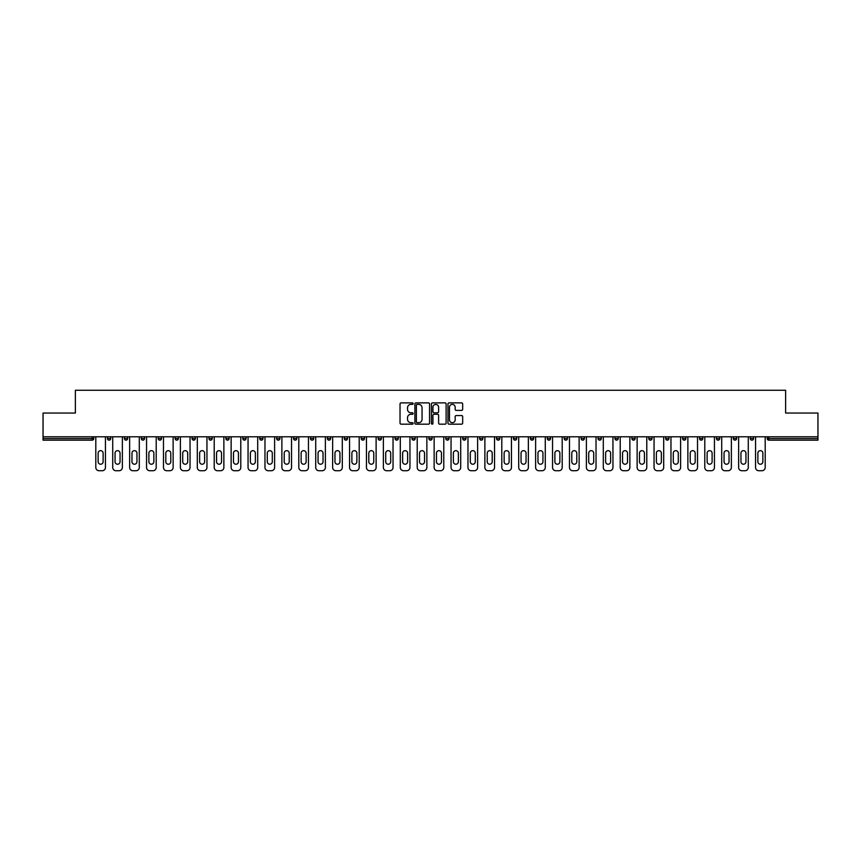 <?xml version="1.0" encoding="UTF-8"?>
<svg xmlns="http://www.w3.org/2000/svg" width="861" height="861" viewBox="0 0 861 861"><rect width="100%" height="100%" fill="white"/><g stroke="black" fill="none" stroke-linecap="round" stroke-linejoin="round"><path stroke-width="1.29" d="M413.151 403.626A0.743 0.743 0 0 0 412.408 402.883L401.097 402.883A1.065 1.065 0 0 0 400.031 403.949L400.031 423.106A1.065 1.065 0 0 0 401.097 424.172L412.408 424.172A0.743 0.743 0 0 0 413.151 423.429A0.743 0.743 0 0 0 412.408 422.686L410.945 422.686A3.401 3.401 0 0 1 407.533 419.275L407.533 417.682A3.401 3.401 0 0 1 410.945 414.27L412.408 414.27A0.743 0.743 0 0 0 413.151 413.528A0.743 0.743 0 0 0 412.408 412.785L410.945 412.785A3.401 3.401 0 0 1 407.533 409.373L407.533 407.78A3.401 3.401 0 0 1 410.945 404.379L412.408 404.379A0.743 0.743 0 0 0 413.151 403.626M461.604 410.385A1.065 1.065 0 0 0 462.669 409.33L462.669 403.949A1.065 1.065 0 0 0 461.604 402.883L449.044 402.883A1.065 1.065 0 0 0 447.978 403.949L447.978 423.106A1.065 1.065 0 0 0 449.044 424.172L461.604 424.172A1.065 1.065 0 0 0 462.669 423.106L462.669 416.616A1.065 1.065 0 0 0 461.604 415.551L456.233 415.551A1.065 1.065 0 0 0 455.168 416.616L455.168 419.834A2.852 2.852 0 0 1 452.316 422.686A2.852 2.852 0 0 1 449.474 419.834L449.474 407.221A2.852 2.852 0 0 1 452.316 404.379A2.852 2.852 0 0 1 455.168 407.221L455.168 409.33A1.065 1.065 0 0 0 456.233 410.385L461.604 410.385M43.05 436.785L43.05 413.043L75.37 413.043L75.37 390.27L785.63 390.27L785.63 413.043L817.95 413.043L817.95 436.785L43.05 436.785L43.05 438.529L92.17 438.529L92.17 436.785M429.564 403.949A1.065 1.065 0 0 0 428.509 402.883L415.949 402.883A1.065 1.065 0 0 0 414.884 403.949L414.884 423.106A1.065 1.065 0 0 0 415.949 424.172L428.509 424.172A1.065 1.065 0 0 0 429.564 423.106L429.564 403.949M432.491 402.883L445.051 402.883A1.065 1.065 0 0 1 446.116 403.949L446.116 423.106A1.065 1.065 0 0 1 445.051 424.172L439.68 424.172A1.065 1.065 0 0 1 438.615 423.106L438.615 415.336A1.065 1.065 0 0 0 437.549 414.27L433.987 414.27A1.065 1.065 0 0 0 432.922 415.336L432.922 423.429A0.743 0.743 0 0 1 432.179 424.172A0.743 0.743 0 0 1 431.436 423.429L431.436 403.949A1.065 1.065 0 0 1 432.491 402.883M93.795 436.785L93.795 438.529A1.625 1.625 0 0 1 92.17 440.154L43.05 440.154L43.05 438.529M817.95 436.785L817.95 440.154L768.83 440.154A1.625 1.625 0 0 1 767.205 438.529L767.205 436.785M107.464 436.785L107.464 438.529L107.464 436.785M92.17 440.154A1.625 1.625 0 0 0 93.795 438.529A1.625 1.625 0 0 1 92.17 440.154L92.17 438.529L93.795 438.529M109.089 440.154A1.625 1.625 0 0 1 107.464 438.529A1.625 1.625 0 0 0 109.089 440.154A1.625 1.625 0 0 0 110.714 438.529L110.714 436.785L110.714 438.529A1.625 1.625 0 0 1 109.089 440.154A1.625 1.625 0 0 1 107.464 438.529L110.714 438.529A1.625 1.625 0 0 1 109.089 440.154M124.382 436.785L124.382 438.529L124.382 436.785M127.632 436.785L127.632 438.529A1.625 1.625 0 0 1 126.007 440.154A1.625 1.625 0 0 1 124.382 438.529A1.625 1.625 0 0 0 126.007 440.154A1.625 1.625 0 0 0 127.632 438.529A1.625 1.625 0 0 1 126.007 440.154A1.625 1.625 0 0 1 124.382 438.529L127.632 438.529M141.29 436.785L141.29 438.529L141.29 436.785M144.551 436.785L144.551 438.529L144.551 436.785M158.209 438.529A1.625 1.625 0 0 0 159.834 440.154A1.625 1.625 0 0 0 161.47 438.529A1.625 1.625 0 0 1 159.834 440.154A1.625 1.625 0 0 0 161.47 438.529L161.47 436.785L161.47 438.529L158.209 438.529A1.625 1.625 0 0 0 159.834 440.154A1.625 1.625 0 0 1 158.209 438.529L158.209 436.785M175.127 436.785L175.127 438.529L175.127 436.785M178.378 436.785L178.378 438.529L178.378 436.785M195.296 436.785L195.296 438.529A1.625 1.625 0 0 1 193.671 440.154A1.625 1.625 0 0 1 192.046 438.529L192.046 436.785M210.59 440.154A1.625 1.625 0 0 0 212.215 438.529L212.215 436.785L212.215 438.529A1.625 1.625 0 0 1 210.59 440.154A1.625 1.625 0 0 1 208.965 438.529L208.965 436.785M225.873 436.785L225.873 438.529L225.873 436.785M229.134 436.785L229.134 438.529A1.625 1.625 0 0 1 227.508 440.154A1.625 1.625 0 0 1 225.873 438.529L229.134 438.529A1.625 1.625 0 0 1 227.508 440.154M246.042 436.785L246.042 438.529A1.625 1.625 0 0 1 244.416 440.154A1.625 1.625 0 0 1 242.791 438.529L242.791 436.785M261.335 440.154A1.625 1.625 0 0 0 262.96 438.529L262.96 436.785L262.96 438.529A1.625 1.625 0 0 1 261.335 440.154A1.625 1.625 0 0 1 259.71 438.529L259.71 436.785M279.879 436.785L279.879 438.529A1.625 1.625 0 0 1 278.254 440.154A1.625 1.625 0 0 1 276.629 438.529L276.629 436.785M293.547 436.785L293.547 438.529L293.547 436.785M296.797 436.785L296.797 438.529A1.625 1.625 0 0 1 295.172 440.154A1.625 1.625 0 0 1 293.547 438.529L296.797 438.529A1.625 1.625 0 0 1 295.172 440.154M313.716 436.785L313.716 438.529L310.455 438.529A1.625 1.625 0 0 0 312.08 440.154A1.625 1.625 0 0 1 310.455 438.529L310.455 436.785M328.999 440.154A1.625 1.625 0 0 0 330.624 438.529L330.624 436.785L330.624 438.529A1.625 1.625 0 0 1 328.999 440.154A1.625 1.625 0 0 1 327.374 438.529L327.374 436.785M347.543 436.785L347.543 438.529A1.625 1.625 0 0 1 345.918 440.154A1.625 1.625 0 0 1 344.292 438.529L344.292 436.785M361.211 436.785L361.211 438.529L361.211 436.785M364.461 436.785L364.461 438.529A1.625 1.625 0 0 1 362.836 440.154A1.625 1.625 0 0 1 361.211 438.529L364.461 438.529A1.625 1.625 0 0 1 362.836 440.154M381.38 436.785L381.38 438.529A1.625 1.625 0 0 1 379.755 440.154A1.625 1.625 0 0 1 378.13 438.529L378.13 436.785M395.038 438.529L398.299 438.529A1.625 1.625 0 0 1 396.663 440.154A1.625 1.625 0 0 0 398.299 438.529L398.299 436.785L398.299 438.529A1.625 1.625 0 0 1 396.663 440.154A1.625 1.625 0 0 1 395.038 438.529L395.038 436.785M415.206 436.785L415.206 438.529A1.625 1.625 0 0 1 413.581 440.154A1.625 1.625 0 0 1 411.956 438.529L411.956 436.785M428.875 436.785L428.875 438.529L428.875 436.785M432.125 436.785L432.125 438.529L432.125 436.785M445.794 436.785L445.794 438.529L445.794 436.785M449.044 436.785L449.044 438.529A1.625 1.625 0 0 1 447.419 440.154A1.625 1.625 0 0 1 445.794 438.529L449.044 438.529A1.625 1.625 0 0 1 447.419 440.154M462.701 436.785L462.701 438.529L462.701 436.785M465.962 436.785L465.962 438.529L465.962 436.785M479.62 436.785L479.62 438.529L479.62 436.785M482.87 436.785L482.87 438.529A1.625 1.625 0 0 1 481.245 440.154A1.625 1.625 0 0 1 479.62 438.529A1.625 1.625 0 0 0 481.245 440.154A1.625 1.625 0 0 0 482.87 438.529A1.625 1.625 0 0 1 481.245 440.154A1.625 1.625 0 0 1 479.62 438.529L482.87 438.529M499.789 436.785L499.789 438.529A1.625 1.625 0 0 1 498.164 440.154A1.625 1.625 0 0 1 496.539 438.529L496.539 436.785M516.708 436.785L516.708 438.529L513.457 438.529A1.625 1.625 0 0 0 515.082 440.154A1.625 1.625 0 0 1 513.457 438.529L513.457 436.785M533.626 436.785L533.626 438.529A1.625 1.625 0 0 1 532.001 440.154A1.625 1.625 0 0 1 530.376 438.529L530.376 436.785M547.284 436.785L547.284 438.529L547.284 436.785M550.545 436.785L550.545 438.529A1.625 1.625 0 0 1 548.92 440.154A1.625 1.625 0 0 1 547.284 438.529A1.625 1.625 0 0 0 548.92 440.154A1.625 1.625 0 0 1 547.284 438.529L550.545 438.529A1.625 1.625 0 0 1 548.92 440.154M567.453 436.785L567.453 438.529A1.625 1.625 0 0 1 565.828 440.154A1.625 1.625 0 0 1 564.203 438.529L564.203 436.785M584.371 436.785L584.371 438.529L581.121 438.529A1.625 1.625 0 0 0 582.746 440.154A1.625 1.625 0 0 1 581.121 438.529L581.121 436.785M601.29 436.785L601.29 438.529A1.625 1.625 0 0 1 599.665 440.154A1.625 1.625 0 0 1 598.04 438.529L598.04 436.785M618.209 436.785L618.209 438.529L614.958 438.529A1.625 1.625 0 0 0 616.584 440.154A1.625 1.625 0 0 1 614.958 438.529L614.958 436.785M635.127 436.785L635.127 438.529A1.625 1.625 0 0 1 633.492 440.154A1.625 1.625 0 0 1 631.866 438.529L631.866 436.785M652.035 436.785L652.035 438.529L648.785 438.529A1.625 1.625 0 0 0 650.41 440.154A1.625 1.625 0 0 1 648.785 438.529L648.785 436.785M668.954 436.785L668.954 438.529A1.625 1.625 0 0 1 667.329 440.154A1.625 1.625 0 0 1 665.704 438.529L665.704 436.785M685.873 436.785L685.873 438.529L682.622 438.529A1.625 1.625 0 0 0 684.247 440.154A1.625 1.625 0 0 1 682.622 438.529L682.622 436.785M702.791 436.785L702.791 438.529L699.53 438.529A1.625 1.625 0 0 0 701.166 440.154A1.625 1.625 0 0 1 699.53 438.529L699.53 436.785M719.71 436.785L719.71 438.529L716.449 438.529A1.625 1.625 0 0 0 718.074 440.154A1.625 1.625 0 0 1 716.449 438.529L716.449 436.785M736.618 436.785L736.618 438.529A1.625 1.625 0 0 1 734.993 440.154A1.625 1.625 0 0 1 733.368 438.529L733.368 436.785M753.536 436.785L753.536 438.529A1.625 1.625 0 0 1 751.911 440.154A1.625 1.625 0 0 1 750.286 438.529L750.286 436.785M142.926 440.154A1.625 1.625 0 0 1 141.29 438.529A1.625 1.625 0 0 0 142.926 440.154A1.625 1.625 0 0 0 144.551 438.529A1.625 1.625 0 0 1 142.926 440.154A1.625 1.625 0 0 1 141.29 438.529L144.551 438.529A1.625 1.625 0 0 1 142.926 440.154M176.753 440.154A1.625 1.625 0 0 1 175.127 438.529A1.625 1.625 0 0 0 176.753 440.154A1.625 1.625 0 0 0 178.378 438.529A1.625 1.625 0 0 1 176.753 440.154A1.625 1.625 0 0 1 175.127 438.529L178.378 438.529A1.625 1.625 0 0 1 176.753 440.154M312.08 440.154A1.625 1.625 0 0 0 313.716 438.529A1.625 1.625 0 0 1 312.08 440.154A1.625 1.625 0 0 1 310.455 438.529M430.5 440.154A1.625 1.625 0 0 1 428.875 438.529L432.125 438.529A1.625 1.625 0 0 1 430.5 440.154A1.625 1.625 0 0 0 432.125 438.529A1.625 1.625 0 0 1 430.5 440.154M464.337 440.154A1.625 1.625 0 0 1 462.701 438.529A1.625 1.625 0 0 0 464.337 440.154A1.625 1.625 0 0 0 465.962 438.529A1.625 1.625 0 0 1 464.337 440.154A1.625 1.625 0 0 1 462.701 438.529L465.962 438.529M515.082 440.154A1.625 1.625 0 0 0 516.708 438.529A1.625 1.625 0 0 1 515.082 440.154A1.625 1.625 0 0 1 513.457 438.529M582.746 440.154A1.625 1.625 0 0 0 584.371 438.529A1.625 1.625 0 0 1 582.746 440.154A1.625 1.625 0 0 1 581.121 438.529M618.209 438.529A1.625 1.625 0 0 1 616.584 440.154A1.625 1.625 0 0 0 618.209 438.529A1.625 1.625 0 0 1 616.584 440.154A1.625 1.625 0 0 1 614.958 438.529M650.41 440.154A1.625 1.625 0 0 0 652.035 438.529A1.625 1.625 0 0 1 650.41 440.154A1.625 1.625 0 0 1 648.785 438.529M667.329 440.154A1.625 1.625 0 0 0 668.954 438.529A1.625 1.625 0 0 1 667.329 440.154M684.247 440.154A1.625 1.625 0 0 0 685.873 438.529A1.625 1.625 0 0 1 684.247 440.154A1.625 1.625 0 0 1 682.622 438.529M701.166 440.154A1.625 1.625 0 0 0 702.791 438.529A1.625 1.625 0 0 1 701.166 440.154A1.625 1.625 0 0 1 699.53 438.529M718.074 440.154A1.625 1.625 0 0 0 719.71 438.529A1.625 1.625 0 0 1 718.074 440.154A1.625 1.625 0 0 1 716.449 438.529M417.111 404.379A0.743 0.743 0 0 0 416.369 405.122L416.369 421.933A0.743 0.743 0 0 0 417.111 422.686L418.661 422.686A3.401 3.401 0 0 0 422.062 419.275L422.062 407.78A3.401 3.401 0 0 0 418.661 404.379L417.111 404.379M438.615 407.275A2.852 2.852 0 0 0 435.774 404.433A2.852 2.852 0 0 0 432.922 407.275L432.922 411.719A1.065 1.065 0 0 0 433.987 412.785L437.549 412.785A1.065 1.065 0 0 0 438.615 411.719L438.615 407.275M103.126 453.166A2.497 2.497 0 0 0 100.629 450.669A2.497 2.497 0 0 0 98.132 453.166A2.497 2.497 0 0 1 100.629 450.669A2.497 2.497 0 0 1 103.126 453.166L103.126 461.733A2.497 2.497 0 0 1 100.629 464.23A2.497 2.497 0 0 1 98.132 461.733A2.497 2.497 0 0 0 100.629 464.23A2.497 2.497 0 0 0 103.126 461.733M95.808 436.785L95.808 467.48L95.808 436.785M99.058 470.73L102.201 470.73L99.058 470.73A3.25 3.25 0 0 1 95.808 467.48M105.451 436.785L105.451 467.48L105.451 436.785M98.132 461.733L98.132 453.166M102.201 470.73A3.25 3.25 0 0 0 105.451 467.48M120.045 453.166A2.497 2.497 0 0 0 117.548 450.669A2.497 2.497 0 0 0 115.051 453.166A2.497 2.497 0 0 1 117.548 450.669A2.497 2.497 0 0 1 120.045 453.166L120.045 461.733A2.497 2.497 0 0 1 117.548 464.23A2.497 2.497 0 0 1 115.051 461.733A2.497 2.497 0 0 0 117.548 464.23A2.497 2.497 0 0 0 120.045 461.733M112.726 436.785L112.726 467.48L112.726 436.785M115.977 470.73L119.119 470.73L115.977 470.73A3.25 3.25 0 0 1 112.726 467.48M122.37 436.785L122.37 467.48L122.37 436.785M136.953 453.166A2.497 2.497 0 0 0 134.467 450.669A2.497 2.497 0 0 0 131.97 453.166A2.497 2.497 0 0 1 134.467 450.669A2.497 2.497 0 0 1 136.953 453.166L136.953 461.733A2.497 2.497 0 0 1 134.467 464.23A2.497 2.497 0 0 1 131.97 461.733A2.497 2.497 0 0 0 134.467 464.23A2.497 2.497 0 0 0 136.953 461.733M129.634 436.785L129.634 467.48L129.634 436.785M132.895 470.73L136.038 470.73L132.895 470.73A3.25 3.25 0 0 1 129.634 467.48M139.288 436.785L139.288 467.48L139.288 436.785M153.871 453.166A2.497 2.497 0 0 0 151.375 450.669A2.497 2.497 0 0 0 148.888 453.166A2.497 2.497 0 0 1 151.375 450.669A2.497 2.497 0 0 1 153.871 453.166L153.871 461.733A2.497 2.497 0 0 1 151.375 464.23A2.497 2.497 0 0 1 148.888 461.733A2.497 2.497 0 0 0 151.375 464.23A2.497 2.497 0 0 0 153.871 461.733M146.553 436.785L146.553 467.48L146.553 436.785M149.803 470.73L152.957 470.73L149.803 470.73A3.25 3.25 0 0 1 146.553 467.48M156.207 436.785L156.207 467.48L156.207 436.785M170.79 453.166A2.497 2.497 0 0 0 168.293 450.669A2.497 2.497 0 0 0 165.807 453.166A2.497 2.497 0 0 1 168.293 450.669A2.497 2.497 0 0 1 170.79 453.166L170.79 461.733A2.497 2.497 0 0 1 168.293 464.23A2.497 2.497 0 0 1 165.807 461.733A2.497 2.497 0 0 0 168.293 464.23A2.497 2.497 0 0 0 170.79 461.733M163.472 436.785L163.472 467.48L163.472 436.785M166.722 470.73L169.865 470.73L166.722 470.73A3.25 3.25 0 0 1 163.472 467.48M173.126 436.785L173.126 467.48L173.126 436.785M187.709 453.166A2.497 2.497 0 0 0 185.212 450.669A2.497 2.497 0 0 0 182.715 453.166A2.497 2.497 0 0 1 185.212 450.669A2.497 2.497 0 0 1 187.709 453.166L187.709 461.733A2.497 2.497 0 0 1 185.212 464.23A2.497 2.497 0 0 1 182.715 461.733A2.497 2.497 0 0 0 185.212 464.23A2.497 2.497 0 0 0 187.709 461.733M180.39 436.785L180.39 467.48L180.39 436.785M183.641 470.73L186.783 470.73L183.641 470.73A3.25 3.25 0 0 1 180.39 467.48M190.033 436.785L190.033 467.48L190.033 436.785M115.051 461.733L115.051 453.166M119.119 470.73A3.25 3.25 0 0 0 122.37 467.48M131.97 461.733L131.97 453.166M136.038 470.73A3.25 3.25 0 0 0 139.288 467.48M148.888 461.733L148.888 453.166M152.957 470.73A3.25 3.25 0 0 0 156.207 467.48M165.807 461.733L165.807 453.166M169.865 470.73A3.25 3.25 0 0 0 173.126 467.48M182.715 461.733L182.715 453.166M186.783 470.73A3.25 3.25 0 0 0 190.033 467.48M204.627 453.166A2.497 2.497 0 0 0 202.131 450.669A2.497 2.497 0 0 0 199.634 453.166A2.497 2.497 0 0 1 202.131 450.669A2.497 2.497 0 0 1 204.627 453.166L204.627 461.733A2.497 2.497 0 0 1 202.131 464.23A2.497 2.497 0 0 1 199.634 461.733A2.497 2.497 0 0 0 202.131 464.23A2.497 2.497 0 0 0 204.627 461.733M197.298 436.785L197.298 467.48L197.298 436.785M200.559 470.73L203.702 470.73L200.559 470.73A3.25 3.25 0 0 1 197.298 467.48M206.952 436.785L206.952 467.48L206.952 436.785M199.634 461.733L199.634 453.166M203.702 470.73A3.25 3.25 0 0 0 206.952 467.48M221.535 453.166A2.497 2.497 0 0 0 219.049 450.669A2.497 2.497 0 0 0 216.552 453.166A2.497 2.497 0 0 1 219.049 450.669A2.497 2.497 0 0 1 221.535 453.166L221.535 461.733A2.497 2.497 0 0 1 219.049 464.23A2.497 2.497 0 0 1 216.552 461.733A2.497 2.497 0 0 0 219.049 464.23A2.497 2.497 0 0 0 221.535 461.733M214.217 436.785L214.217 467.48L214.217 436.785M217.478 470.73L220.62 470.73L217.478 470.73A3.25 3.25 0 0 1 214.217 467.48M223.871 436.785L223.871 467.48L223.871 436.785M216.552 461.733L216.552 453.166M220.62 470.73A3.25 3.25 0 0 0 223.871 467.48M238.454 453.166A2.497 2.497 0 0 0 235.957 450.669A2.497 2.497 0 0 0 233.471 453.166A2.497 2.497 0 0 1 235.957 450.669A2.497 2.497 0 0 1 238.454 453.166L238.454 461.733A2.497 2.497 0 0 1 235.957 464.23A2.497 2.497 0 0 1 233.471 461.733A2.497 2.497 0 0 0 235.957 464.23A2.497 2.497 0 0 0 238.454 461.733M231.135 436.785L231.135 467.48L231.135 436.785M234.386 470.73L237.539 470.73L234.386 470.73A3.25 3.25 0 0 1 231.135 467.48M240.789 436.785L240.789 467.48L240.789 436.785M233.471 461.733L233.471 453.166M237.539 470.73A3.25 3.25 0 0 0 240.789 467.48M255.373 453.166A2.497 2.497 0 0 0 252.876 450.669A2.497 2.497 0 0 0 250.379 453.166A2.497 2.497 0 0 1 252.876 450.669A2.497 2.497 0 0 1 255.373 453.166L255.373 461.733A2.497 2.497 0 0 1 252.876 464.23A2.497 2.497 0 0 1 250.379 461.733A2.497 2.497 0 0 0 252.876 464.23A2.497 2.497 0 0 0 255.373 461.733M248.054 436.785L248.054 467.48L248.054 436.785M251.304 470.73L254.447 470.73L251.304 470.73A3.25 3.25 0 0 1 248.054 467.48M257.708 436.785L257.708 467.48L257.708 436.785M250.379 461.733L250.379 453.166M254.447 470.73A3.25 3.25 0 0 0 257.708 467.48M272.291 453.166A2.497 2.497 0 0 0 269.794 450.669A2.497 2.497 0 0 0 267.297 453.166A2.497 2.497 0 0 1 269.794 450.669A2.497 2.497 0 0 1 272.291 453.166L272.291 461.733A2.497 2.497 0 0 1 269.794 464.23A2.497 2.497 0 0 1 267.297 461.733A2.497 2.497 0 0 0 269.794 464.23A2.497 2.497 0 0 0 272.291 461.733M264.973 436.785L264.973 467.48L264.973 436.785M268.223 470.73L271.366 470.73L268.223 470.73A3.25 3.25 0 0 1 264.973 467.48M274.616 436.785L274.616 467.48L274.616 436.785M267.297 461.733L267.297 453.166M271.366 470.73A3.25 3.25 0 0 0 274.616 467.48M289.21 453.166A2.497 2.497 0 0 0 286.713 450.669A2.497 2.497 0 0 0 284.216 453.166A2.497 2.497 0 0 1 286.713 450.669A2.497 2.497 0 0 1 289.21 453.166L289.21 461.733A2.497 2.497 0 0 1 286.713 464.23A2.497 2.497 0 0 1 284.216 461.733A2.497 2.497 0 0 0 286.713 464.23A2.497 2.497 0 0 0 289.21 461.733M281.881 436.785L281.881 467.48L281.881 436.785M285.142 470.73L288.284 470.73L285.142 470.73A3.25 3.25 0 0 1 281.881 467.48M291.535 436.785L291.535 467.48L291.535 436.785M284.216 461.733L284.216 453.166M288.284 470.73A3.25 3.25 0 0 0 291.535 467.48M306.118 453.166A2.497 2.497 0 0 0 303.632 450.669A2.497 2.497 0 0 0 301.135 453.166A2.497 2.497 0 0 1 303.632 450.669A2.497 2.497 0 0 1 306.118 453.166L306.118 461.733A2.497 2.497 0 0 1 303.632 464.23A2.497 2.497 0 0 1 301.135 461.733A2.497 2.497 0 0 0 303.632 464.23A2.497 2.497 0 0 0 306.118 461.733M298.799 436.785L298.799 467.48L298.799 436.785M302.05 470.73L305.203 470.73L302.05 470.73A3.25 3.25 0 0 1 298.799 467.48M308.453 436.785L308.453 467.48L308.453 436.785M301.135 461.733L301.135 453.166M305.203 470.73A3.25 3.25 0 0 0 308.453 467.48M323.036 453.166A2.497 2.497 0 0 0 320.54 450.669A2.497 2.497 0 0 0 318.053 453.166A2.497 2.497 0 0 1 320.54 450.669A2.497 2.497 0 0 1 323.036 453.166L323.036 461.733A2.497 2.497 0 0 1 320.54 464.23A2.497 2.497 0 0 1 318.053 461.733A2.497 2.497 0 0 0 320.54 464.23A2.497 2.497 0 0 0 323.036 461.733M315.718 436.785L315.718 467.48L315.718 436.785M318.968 470.73L322.111 470.73L318.968 470.73A3.25 3.25 0 0 1 315.718 467.48M325.372 436.785L325.372 467.48L325.372 436.785M318.053 461.733L318.053 453.166M322.111 470.73A3.25 3.25 0 0 0 325.372 467.48M339.955 453.166A2.497 2.497 0 0 0 337.458 450.669A2.497 2.497 0 0 0 334.961 453.166A2.497 2.497 0 0 1 337.458 450.669A2.497 2.497 0 0 1 339.955 453.166L339.955 461.733A2.497 2.497 0 0 1 337.458 464.23A2.497 2.497 0 0 1 334.961 461.733A2.497 2.497 0 0 0 337.458 464.23A2.497 2.497 0 0 0 339.955 461.733M332.637 436.785L332.637 467.48L332.637 436.785M335.887 470.73L339.03 470.73L335.887 470.73A3.25 3.25 0 0 1 332.637 467.48M342.291 436.785L342.291 467.48L342.291 436.785M334.961 461.733L334.961 453.166M339.03 470.73A3.25 3.25 0 0 0 342.291 467.48M356.874 453.166A2.497 2.497 0 0 0 354.377 450.669A2.497 2.497 0 0 0 351.88 453.166A2.497 2.497 0 0 1 354.377 450.669A2.497 2.497 0 0 1 356.874 453.166L356.874 461.733A2.497 2.497 0 0 1 354.377 464.23A2.497 2.497 0 0 1 351.88 461.733A2.497 2.497 0 0 0 354.377 464.23A2.497 2.497 0 0 0 356.874 461.733M349.555 436.785L349.555 467.48L349.555 436.785M352.806 470.73L355.948 470.73L352.806 470.73A3.25 3.25 0 0 1 349.555 467.48M359.198 436.785L359.198 467.48L359.198 436.785M351.88 461.733L351.88 453.166M355.948 470.73A3.25 3.25 0 0 0 359.198 467.48M373.782 453.166A2.497 2.497 0 0 0 371.295 450.669A2.497 2.497 0 0 0 368.799 453.166A2.497 2.497 0 0 1 371.295 450.669A2.497 2.497 0 0 1 373.782 453.166L373.782 461.733A2.497 2.497 0 0 1 371.295 464.23A2.497 2.497 0 0 1 368.799 461.733A2.497 2.497 0 0 0 371.295 464.23A2.497 2.497 0 0 0 373.782 461.733M366.463 436.785L366.463 467.48L366.463 436.785M369.724 470.73L372.867 470.73L369.724 470.73A3.25 3.25 0 0 1 366.463 467.48M376.117 436.785L376.117 467.48L376.117 436.785M368.799 461.733L368.799 453.166M372.867 470.73A3.25 3.25 0 0 0 376.117 467.48M390.7 453.166A2.497 2.497 0 0 0 388.214 450.669A2.497 2.497 0 0 0 385.717 453.166A2.497 2.497 0 0 1 388.214 450.669A2.497 2.497 0 0 1 390.7 453.166L390.7 461.733A2.497 2.497 0 0 1 388.214 464.23A2.497 2.497 0 0 1 385.717 461.733A2.497 2.497 0 0 0 388.214 464.23A2.497 2.497 0 0 0 390.7 461.733M383.382 436.785L383.382 467.48L383.382 436.785M386.632 470.73L389.785 470.73L386.632 470.73A3.25 3.25 0 0 1 383.382 467.48M393.036 436.785L393.036 467.48L393.036 436.785M385.717 461.733L385.717 453.166M389.785 470.73A3.25 3.25 0 0 0 393.036 467.48M407.619 453.166A2.497 2.497 0 0 0 405.122 450.669A2.497 2.497 0 0 0 402.636 453.166A2.497 2.497 0 0 1 405.122 450.669A2.497 2.497 0 0 1 407.619 453.166L407.619 461.733A2.497 2.497 0 0 1 405.122 464.23A2.497 2.497 0 0 1 402.636 461.733A2.497 2.497 0 0 0 405.122 464.23A2.497 2.497 0 0 0 407.619 461.733M400.3 436.785L400.3 467.48L400.3 436.785M403.551 470.73L406.693 470.73L403.551 470.73A3.25 3.25 0 0 1 400.3 467.48M409.954 436.785L409.954 467.48L409.954 436.785M402.636 461.733L402.636 453.166M406.693 470.73A3.25 3.25 0 0 0 409.954 467.48M424.538 453.166A2.497 2.497 0 0 0 422.041 450.669A2.497 2.497 0 0 0 419.544 453.166A2.497 2.497 0 0 1 422.041 450.669A2.497 2.497 0 0 1 424.538 453.166L424.538 461.733A2.497 2.497 0 0 1 422.041 464.23A2.497 2.497 0 0 1 419.544 461.733A2.497 2.497 0 0 0 422.041 464.23A2.497 2.497 0 0 0 424.538 461.733M417.219 436.785L417.219 467.48L417.219 436.785M420.469 470.73L423.612 470.73L420.469 470.73A3.25 3.25 0 0 1 417.219 467.48M426.862 436.785L426.862 467.48L426.862 436.785M419.544 461.733L419.544 453.166M423.612 470.73A3.25 3.25 0 0 0 426.862 467.48M441.456 453.166A2.497 2.497 0 0 0 438.959 450.669A2.497 2.497 0 0 0 436.462 453.166A2.497 2.497 0 0 1 438.959 450.669A2.497 2.497 0 0 1 441.456 453.166L441.456 461.733A2.497 2.497 0 0 1 438.959 464.23A2.497 2.497 0 0 1 436.462 461.733A2.497 2.497 0 0 0 438.959 464.23A2.497 2.497 0 0 0 441.456 461.733M434.138 436.785L434.138 467.48L434.138 436.785M437.388 470.73L440.531 470.73L437.388 470.73A3.25 3.25 0 0 1 434.138 467.48M443.781 436.785L443.781 467.48L443.781 436.785M436.462 461.733L436.462 453.166M440.531 470.73A3.25 3.25 0 0 0 443.781 467.48M458.364 453.166A2.497 2.497 0 0 0 455.878 450.669A2.497 2.497 0 0 0 453.381 453.166A2.497 2.497 0 0 1 455.878 450.669A2.497 2.497 0 0 1 458.364 453.166L458.364 461.733A2.497 2.497 0 0 1 455.878 464.23A2.497 2.497 0 0 1 453.381 461.733A2.497 2.497 0 0 0 455.878 464.23A2.497 2.497 0 0 0 458.364 461.733M451.046 436.785L451.046 467.48L451.046 436.785M454.307 470.73L457.449 470.73L454.307 470.73A3.25 3.25 0 0 1 451.046 467.48M460.7 436.785L460.7 467.48L460.7 436.785M453.381 461.733L453.381 453.166M457.449 470.73A3.25 3.25 0 0 0 460.7 467.48M475.283 453.166A2.497 2.497 0 0 0 472.786 450.669A2.497 2.497 0 0 0 470.3 453.166A2.497 2.497 0 0 1 472.786 450.669A2.497 2.497 0 0 1 475.283 453.166L475.283 461.733A2.497 2.497 0 0 1 472.786 464.23A2.497 2.497 0 0 1 470.3 461.733A2.497 2.497 0 0 0 472.786 464.23A2.497 2.497 0 0 0 475.283 461.733M467.964 436.785L467.964 467.48L467.964 436.785M471.215 470.73L474.368 470.73L471.215 470.73A3.25 3.25 0 0 1 467.964 467.48M477.618 436.785L477.618 467.48L477.618 436.785M470.3 461.733L470.3 453.166M474.368 470.73A3.25 3.25 0 0 0 477.618 467.48M492.201 453.166A2.497 2.497 0 0 0 489.705 450.669A2.497 2.497 0 0 0 487.218 453.166A2.497 2.497 0 0 1 489.705 450.669A2.497 2.497 0 0 1 492.201 453.166L492.201 461.733A2.497 2.497 0 0 1 489.705 464.23A2.497 2.497 0 0 1 487.218 461.733A2.497 2.497 0 0 0 489.705 464.23A2.497 2.497 0 0 0 492.201 461.733M484.883 436.785L484.883 467.48L484.883 436.785M488.133 470.73L491.276 470.73L488.133 470.73A3.25 3.25 0 0 1 484.883 467.48M494.537 436.785L494.537 467.48L494.537 436.785M487.218 461.733L487.218 453.166M491.276 470.73A3.25 3.25 0 0 0 494.537 467.48M509.12 453.166A2.497 2.497 0 0 0 506.623 450.669A2.497 2.497 0 0 0 504.126 453.166A2.497 2.497 0 0 1 506.623 450.669A2.497 2.497 0 0 1 509.12 453.166L509.12 461.733A2.497 2.497 0 0 1 506.623 464.23A2.497 2.497 0 0 1 504.126 461.733A2.497 2.497 0 0 0 506.623 464.23A2.497 2.497 0 0 0 509.12 461.733M501.802 436.785L501.802 467.48L501.802 436.785M505.052 470.73L508.194 470.73L505.052 470.73A3.25 3.25 0 0 1 501.802 467.48M511.445 436.785L511.445 467.48L511.445 436.785M504.126 461.733L504.126 453.166M508.194 470.73A3.25 3.25 0 0 0 511.445 467.48M526.039 453.166A2.497 2.497 0 0 0 523.542 450.669A2.497 2.497 0 0 0 521.045 453.166A2.497 2.497 0 0 1 523.542 450.669A2.497 2.497 0 0 1 526.039 453.166L526.039 461.733A2.497 2.497 0 0 1 523.542 464.23A2.497 2.497 0 0 1 521.045 461.733A2.497 2.497 0 0 0 523.542 464.23A2.497 2.497 0 0 0 526.039 461.733M518.709 436.785L518.709 467.48L518.709 436.785M521.97 470.73L525.113 470.73L521.97 470.73A3.25 3.25 0 0 1 518.709 467.48M528.363 436.785L528.363 467.48L528.363 436.785M521.045 461.733L521.045 453.166M525.113 470.73A3.25 3.25 0 0 0 528.363 467.48M542.947 453.166A2.497 2.497 0 0 0 540.46 450.669A2.497 2.497 0 0 0 537.964 453.166A2.497 2.497 0 0 1 540.46 450.669A2.497 2.497 0 0 1 542.947 453.166L542.947 461.733A2.497 2.497 0 0 1 540.46 464.23A2.497 2.497 0 0 1 537.964 461.733A2.497 2.497 0 0 0 540.46 464.23A2.497 2.497 0 0 0 542.947 461.733M535.628 436.785L535.628 467.48L535.628 436.785M538.889 470.73L542.032 470.73L538.889 470.73A3.25 3.25 0 0 1 535.628 467.48M545.282 436.785L545.282 467.48L545.282 436.785M537.964 461.733L537.964 453.166M542.032 470.73A3.25 3.25 0 0 0 545.282 467.48M559.865 453.166A2.497 2.497 0 0 0 557.368 450.669A2.497 2.497 0 0 0 554.882 453.166A2.497 2.497 0 0 1 557.368 450.669A2.497 2.497 0 0 1 559.865 453.166L559.865 461.733A2.497 2.497 0 0 1 557.368 464.23A2.497 2.497 0 0 1 554.882 461.733A2.497 2.497 0 0 0 557.368 464.23A2.497 2.497 0 0 0 559.865 461.733M552.547 436.785L552.547 467.48L552.547 436.785M555.797 470.73L558.95 470.73L555.797 470.73A3.25 3.25 0 0 1 552.547 467.48M562.201 436.785L562.201 467.48L562.201 436.785M554.882 461.733L554.882 453.166M558.95 470.73A3.25 3.25 0 0 0 562.201 467.48M576.784 453.166A2.497 2.497 0 0 0 574.287 450.669A2.497 2.497 0 0 0 571.79 453.166A2.497 2.497 0 0 1 574.287 450.669A2.497 2.497 0 0 1 576.784 453.166L576.784 461.733A2.497 2.497 0 0 1 574.287 464.23A2.497 2.497 0 0 1 571.79 461.733A2.497 2.497 0 0 0 574.287 464.23A2.497 2.497 0 0 0 576.784 461.733M569.465 436.785L569.465 467.48L569.465 436.785M572.716 470.73L575.858 470.73L572.716 470.73A3.25 3.25 0 0 1 569.465 467.48M579.119 436.785L579.119 467.48L579.119 436.785M571.79 461.733L571.79 453.166M575.858 470.73A3.25 3.25 0 0 0 579.119 467.48M593.703 453.166A2.497 2.497 0 0 0 591.206 450.669A2.497 2.497 0 0 0 588.709 453.166A2.497 2.497 0 0 1 591.206 450.669A2.497 2.497 0 0 1 593.703 453.166L593.703 461.733A2.497 2.497 0 0 1 591.206 464.23A2.497 2.497 0 0 1 588.709 461.733A2.497 2.497 0 0 0 591.206 464.23A2.497 2.497 0 0 0 593.703 461.733M586.384 436.785L586.384 467.48L586.384 436.785M589.634 470.73L592.777 470.73L589.634 470.73A3.25 3.25 0 0 1 586.384 467.48M596.027 436.785L596.027 467.48L596.027 436.785M588.709 461.733L588.709 453.166M592.777 470.73A3.25 3.25 0 0 0 596.027 467.48M610.621 453.166A2.497 2.497 0 0 0 608.124 450.669A2.497 2.497 0 0 0 605.627 453.166A2.497 2.497 0 0 1 608.124 450.669A2.497 2.497 0 0 1 610.621 453.166L610.621 461.733A2.497 2.497 0 0 1 608.124 464.23A2.497 2.497 0 0 1 605.627 461.733A2.497 2.497 0 0 0 608.124 464.23A2.497 2.497 0 0 0 610.621 461.733M603.292 436.785L603.292 467.48L603.292 436.785M606.553 470.73L609.696 470.73L606.553 470.73A3.25 3.25 0 0 1 603.292 467.48M612.946 436.785L612.946 467.48L612.946 436.785M605.627 461.733L605.627 453.166M609.696 470.73A3.25 3.25 0 0 0 612.946 467.48M627.529 453.166A2.497 2.497 0 0 0 625.043 450.669A2.497 2.497 0 0 0 622.546 453.166A2.497 2.497 0 0 1 625.043 450.669A2.497 2.497 0 0 1 627.529 453.166L627.529 461.733A2.497 2.497 0 0 1 625.043 464.23A2.497 2.497 0 0 1 622.546 461.733A2.497 2.497 0 0 0 625.043 464.23A2.497 2.497 0 0 0 627.529 461.733M620.211 436.785L620.211 467.48L620.211 436.785M623.461 470.73L626.614 470.73L623.461 470.73A3.25 3.25 0 0 1 620.211 467.48M629.865 436.785L629.865 467.48L629.865 436.785M622.546 461.733L622.546 453.166M626.614 470.73A3.25 3.25 0 0 0 629.865 467.48M644.448 453.166A2.497 2.497 0 0 0 641.951 450.669A2.497 2.497 0 0 0 639.465 453.166A2.497 2.497 0 0 1 641.951 450.669A2.497 2.497 0 0 1 644.448 453.166L644.448 461.733A2.497 2.497 0 0 1 641.951 464.23A2.497 2.497 0 0 1 639.465 461.733A2.497 2.497 0 0 0 641.951 464.23A2.497 2.497 0 0 0 644.448 461.733M637.129 436.785L637.129 467.48L637.129 436.785M640.38 470.73L643.522 470.73L640.38 470.73A3.25 3.25 0 0 1 637.129 467.48M646.783 436.785L646.783 467.48L646.783 436.785M639.465 461.733L639.465 453.166M643.522 470.73A3.25 3.25 0 0 0 646.783 467.48M661.366 453.166A2.497 2.497 0 0 0 658.869 450.669A2.497 2.497 0 0 0 656.373 453.166A2.497 2.497 0 0 1 658.869 450.669A2.497 2.497 0 0 1 661.366 453.166L661.366 461.733A2.497 2.497 0 0 1 658.869 464.23A2.497 2.497 0 0 1 656.373 461.733A2.497 2.497 0 0 0 658.869 464.23A2.497 2.497 0 0 0 661.366 461.733M654.048 436.785L654.048 467.48L654.048 436.785M657.298 470.73L660.441 470.73L657.298 470.73A3.25 3.25 0 0 1 654.048 467.48M663.702 436.785L663.702 467.48L663.702 436.785M656.373 461.733L656.373 453.166M660.441 470.73A3.25 3.25 0 0 0 663.702 467.48M678.285 453.166A2.497 2.497 0 0 0 675.788 450.669A2.497 2.497 0 0 0 673.291 453.166A2.497 2.497 0 0 1 675.788 450.669A2.497 2.497 0 0 1 678.285 453.166L678.285 461.733A2.497 2.497 0 0 1 675.788 464.23A2.497 2.497 0 0 1 673.291 461.733A2.497 2.497 0 0 0 675.788 464.23A2.497 2.497 0 0 0 678.285 461.733M670.967 436.785L670.967 467.48L670.967 436.785M674.217 470.73L677.359 470.73L674.217 470.73A3.25 3.25 0 0 1 670.967 467.48M680.61 436.785L680.61 467.48L680.61 436.785M673.291 461.733L673.291 453.166M677.359 470.73A3.25 3.25 0 0 0 680.61 467.48M695.193 453.166A2.497 2.497 0 0 0 692.707 450.669A2.497 2.497 0 0 0 690.21 453.166A2.497 2.497 0 0 1 692.707 450.669A2.497 2.497 0 0 1 695.193 453.166L695.193 461.733A2.497 2.497 0 0 1 692.707 464.23A2.497 2.497 0 0 1 690.21 461.733A2.497 2.497 0 0 0 692.707 464.23A2.497 2.497 0 0 0 695.193 461.733M687.874 436.785L687.874 467.48L687.874 436.785M691.135 470.73L694.278 470.73L691.135 470.73A3.25 3.25 0 0 1 687.874 467.48M697.528 436.785L697.528 467.48L697.528 436.785M690.21 461.733L690.21 453.166M694.278 470.73A3.25 3.25 0 0 0 697.528 467.48M712.112 453.166A2.497 2.497 0 0 0 709.625 450.669A2.497 2.497 0 0 0 707.129 453.166A2.497 2.497 0 0 1 709.625 450.669A2.497 2.497 0 0 1 712.112 453.166L712.112 461.733A2.497 2.497 0 0 1 709.625 464.23A2.497 2.497 0 0 1 707.129 461.733A2.497 2.497 0 0 0 709.625 464.23A2.497 2.497 0 0 0 712.112 461.733M704.793 436.785L704.793 467.48L704.793 436.785M708.043 470.73L711.197 470.73L708.043 470.73A3.25 3.25 0 0 1 704.793 467.48M714.447 436.785L714.447 467.48L714.447 436.785M707.129 461.733L707.129 453.166M711.197 470.73A3.25 3.25 0 0 0 714.447 467.48M729.03 453.166A2.497 2.497 0 0 0 726.533 450.669A2.497 2.497 0 0 0 724.047 453.166A2.497 2.497 0 0 1 726.533 450.669A2.497 2.497 0 0 1 729.03 453.166L729.03 461.733A2.497 2.497 0 0 1 726.533 464.23A2.497 2.497 0 0 1 724.047 461.733A2.497 2.497 0 0 0 726.533 464.23A2.497 2.497 0 0 0 729.03 461.733M721.712 436.785L721.712 467.48L721.712 436.785M724.962 470.73L728.105 470.73L724.962 470.73A3.25 3.25 0 0 1 721.712 467.48M731.366 436.785L731.366 467.48L731.366 436.785M724.047 461.733L724.047 453.166M728.105 470.73A3.25 3.25 0 0 0 731.366 467.48M745.949 453.166A2.497 2.497 0 0 0 743.452 450.669A2.497 2.497 0 0 0 740.955 453.166A2.497 2.497 0 0 1 743.452 450.669A2.497 2.497 0 0 1 745.949 453.166L745.949 461.733A2.497 2.497 0 0 1 743.452 464.23A2.497 2.497 0 0 1 740.955 461.733A2.497 2.497 0 0 0 743.452 464.23A2.497 2.497 0 0 0 745.949 461.733M738.63 436.785L738.63 467.48L738.63 436.785M741.881 470.73L745.023 470.73L741.881 470.73A3.25 3.25 0 0 1 738.63 467.48M748.274 436.785L748.274 467.48L748.274 436.785M740.955 461.733L740.955 453.166M745.023 470.73A3.25 3.25 0 0 0 748.274 467.48M762.868 453.166A2.497 2.497 0 0 0 760.371 450.669A2.497 2.497 0 0 0 757.874 453.166A2.497 2.497 0 0 1 760.371 450.669A2.497 2.497 0 0 1 762.868 453.166L762.868 461.733A2.497 2.497 0 0 1 760.371 464.23A2.497 2.497 0 0 1 757.874 461.733A2.497 2.497 0 0 0 760.371 464.23A2.497 2.497 0 0 0 762.868 461.733M755.549 436.785L755.549 467.48L755.549 436.785M758.799 470.73L761.942 470.73L758.799 470.73A3.25 3.25 0 0 1 755.549 467.48M765.192 436.785L765.192 467.48L765.192 436.785M757.874 461.733L757.874 453.166M761.942 470.73A3.25 3.25 0 0 0 765.192 467.48M768.83 436.785L768.83 438.529L817.95 438.529M767.205 438.529L768.83 438.529L768.83 440.154M193.671 440.154A1.625 1.625 0 0 0 195.296 438.529L192.046 438.529M212.215 438.529L208.965 438.529M244.416 440.154A1.625 1.625 0 0 0 246.042 438.529L242.791 438.529M262.96 438.529L259.71 438.529M278.254 440.154A1.625 1.625 0 0 0 279.879 438.529L276.629 438.529M330.624 438.529L327.374 438.529M345.918 440.154A1.625 1.625 0 0 0 347.543 438.529L344.292 438.529M379.755 440.154A1.625 1.625 0 0 0 381.38 438.529L378.13 438.529M413.581 440.154A1.625 1.625 0 0 0 415.206 438.529L411.956 438.529M498.164 440.154A1.625 1.625 0 0 0 499.789 438.529L496.539 438.529M532.001 440.154A1.625 1.625 0 0 0 533.626 438.529L530.376 438.529M565.828 440.154A1.625 1.625 0 0 0 567.453 438.529L564.203 438.529M599.665 440.154A1.625 1.625 0 0 0 601.29 438.529L598.04 438.529M633.492 440.154A1.625 1.625 0 0 0 635.127 438.529L631.866 438.529M668.954 438.529L665.704 438.529M734.993 440.154A1.625 1.625 0 0 0 736.618 438.529L733.368 438.529M751.911 440.154A1.625 1.625 0 0 0 753.536 438.529L750.286 438.529"/></g></svg>
